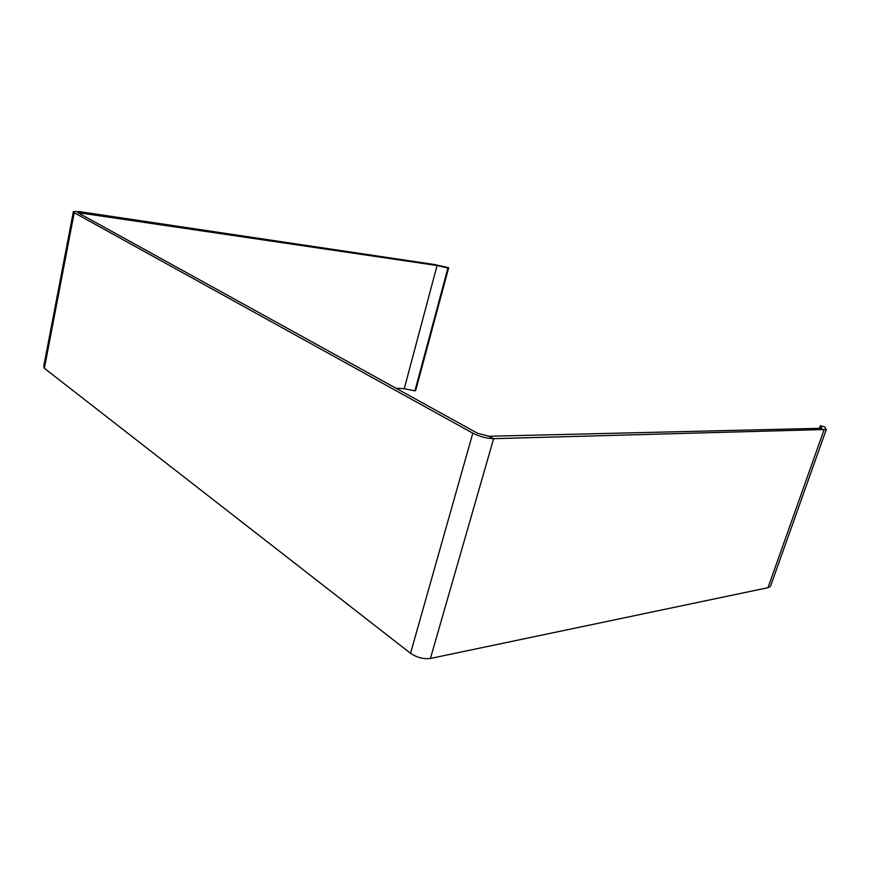 <?xml version="1.0" encoding="UTF-8"?>
<svg xmlns="http://www.w3.org/2000/svg" width="870" height="870" viewBox="0 0 870 870"><rect width="100%" height="100%" fill="white"/><g stroke="black" fill="none" stroke-linecap="round" stroke-linejoin="round"><path stroke-width="1.3" d="M404.256 388.727L437.066 265.524L447.919 268.036L414.914 390.891L404.256 388.727L395.785 388.205M819.431 428.334L820.356 425.745L821.726 427.877L819.888 428.323L488.962 436.251L477.434 433.195L77.8 212.606L437.066 265.524L434.956 264.589L79.409 211.627L73.395 211.53L74.211 212.704L472.812 433.162C479.783 436.609 486.721 438.458 493.627 438.676L826.304 429.454L770.798 585.456M73.297 212.008L43.707 366.52L44.37 368.293L410.531 653.283C416.904 657.557 423.538 659.286 430.422 658.459L767.971 587.696L770.472 586.38M447.919 268.036L448.67 267.764L415.74 390.304L414.914 390.891M434.956 264.589L448.67 267.764M820.356 425.745L824.521 426.735L826.304 429.454M80.747 214.629L81.127 212.661L79.409 211.627M819.888 428.323L823.999 430.019L767.971 587.696M488.962 436.251L493.627 438.676L430.422 658.459M44.37 368.293L74.211 212.704M410.531 653.283L472.812 433.162"/></g></svg>

